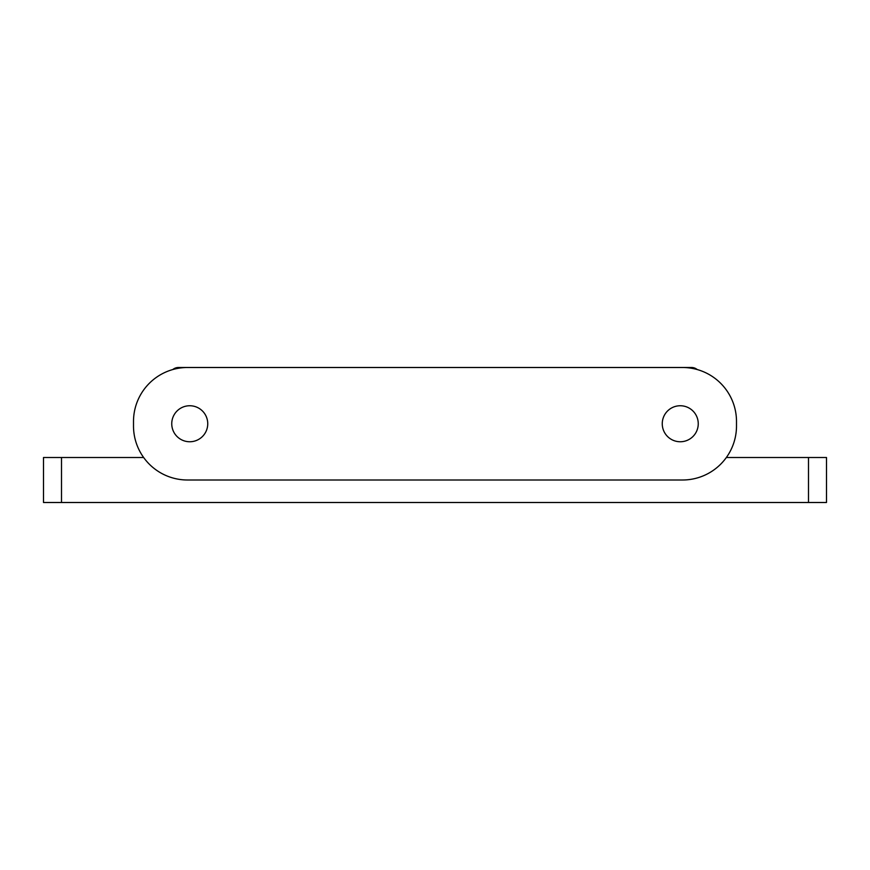 <?xml version="1.0" encoding="UTF-8"?>
<svg xmlns="http://www.w3.org/2000/svg" width="870" height="870" viewBox="0 0 870 870"><rect width="100%" height="100%" fill="white"/><g stroke="black" fill="none" stroke-linecap="round" stroke-linejoin="round"><path stroke-width="1.3" d="M143.637 457.5L43.5 457.5L43.5 502.501L826.5 502.501L826.5 457.5L726.363 457.5M172.793 369.543A9.004 9.004 0 0 1 178.502 367.499L691.498 367.499A9.004 9.004 0 0 1 697.207 369.543M680.253 405.746A17.998 17.998 0 0 1 698.251 423.755A17.998 17.998 0 0 1 680.253 441.753A17.998 17.998 0 0 1 662.255 423.755A17.998 17.998 0 0 1 680.253 405.746M189.747 405.746A17.998 17.998 0 0 1 207.745 423.755A17.998 17.998 0 0 1 189.747 441.753A17.998 17.998 0 0 1 171.749 423.755A17.998 17.998 0 0 1 189.747 405.746M187.496 480.001A54.005 54.005 0 0 1 133.501 425.995L133.501 421.504A54.005 54.005 0 0 1 187.496 367.499L682.504 367.499A54.005 54.005 0 0 1 736.498 421.504L736.498 425.995A54.005 54.005 0 0 1 682.504 480.001L187.496 480.001M61.498 502.501L61.498 457.5M808.502 457.5L808.502 502.501"/></g></svg>
